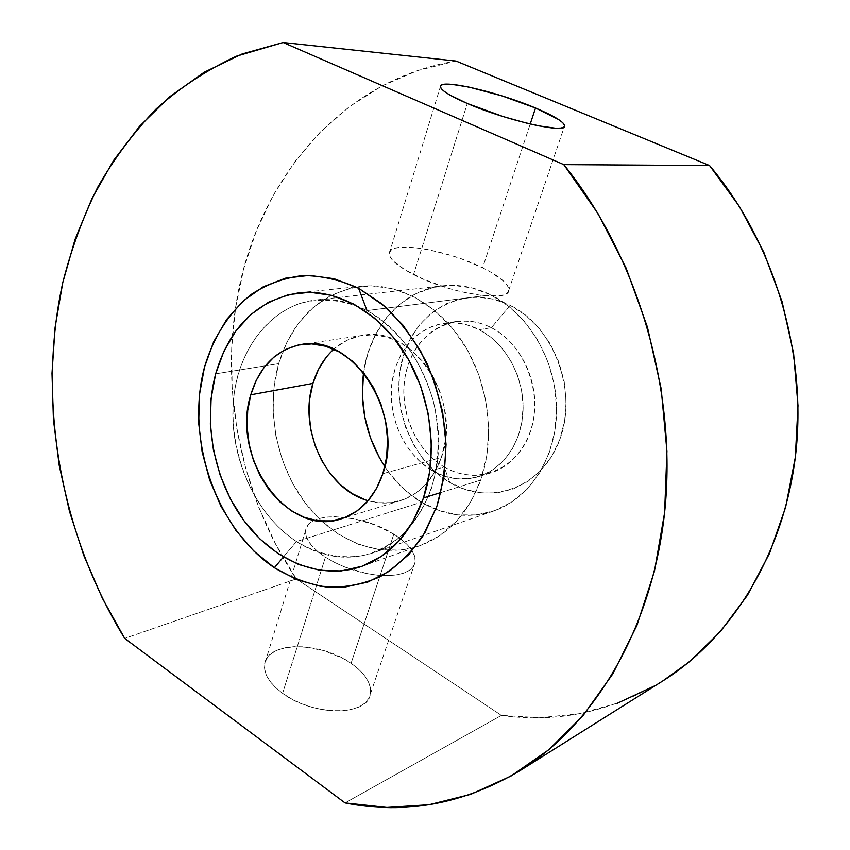 <?xml version="1.0" encoding="UTF-8"?>
<svg xmlns="http://www.w3.org/2000/svg" width="850" height="850" viewBox="0 0 850 850"><rect width="100%" height="100%" fill="white"/><g stroke="black" fill="none" stroke-linecap="round" stroke-linejoin="round"><path stroke-width="0.64" stroke-dasharray="4.25 3.19" d="M442.606 285.834C458.851 284.07 474.948 287.098 490.907 294.908L508.736 306.297L524.641 321.619L537.912 340.297L547.942 361.558L554.274 384.466L556.601 408.043L554.859 431.248L549.153 453.082L539.793 472.621L527.223 489.101L512.029 501.893L494.902 510.584L476.542 514.941L457.693 514.898L439.078 510.574L421.356 502.233C406.959 493.478 394.783 481.631 384.837 466.661L390.947 475.129L405.131 490.259L421.356 502.233L296.491 541.546L283.422 557.016L296.491 541.546C318.038 554.487 340.329 559.173 363.332 555.592C378.101 551.48 391.669 544.117 404.047 533.513C415.395 521.167 424.469 506.356 431.258 489.069C439.588 461.082 440.257 431.641 433.288 400.764C427.252 381.055 418.742 363.003 407.745 346.619C395.579 331.649 382.001 319.642 367.009 310.59C407.362 331.819 437.782 385.56 438.632 439.524C439.599 493.521 411.421 539.824 372.938 552.925C346.874 561.181 321.396 557.388 296.491 541.546L421.356 502.233C444.826 516.003 468.913 518.936 493.606 511.052C530.06 498.599 556.92 456.864 556.612 408.892C556.41 360.953 528.604 313.554 490.907 294.908L367.009 310.59L490.907 294.908L471.941 287.863L452.625 285.345L433.755 287.332L416.033 293.643L400.095 303.918L386.484 317.677L375.636 334.358L367.88 353.313L363.566 372.746C369.453 327.377 401.668 290.062 442.606 285.834L315.679 300.029C332.828 298.159 349.934 301.676 367.009 310.59C344.006 299.391 320.014 297.298 298.169 304.034C269.705 315.031 248.009 341.275 238.064 374.765C221.414 434.435 247.382 509.703 296.491 541.546C255.457 514.771 229.542 457.396 233.176 403.782C236.683 350.211 270.311 305.267 315.679 300.029M491.364 327.717C525.236 344.547 543.979 395.016 529.996 432.831C516.524 470.921 475.766 485.764 444.231 466.979L449.746 482.428C489.632 506.462 542.087 488.283 559.768 439.609C578.096 391.276 553.817 326.379 510.181 305.331L491.364 327.717L479.251 329.651C504.996 342.837 523.494 375.551 523.111 408.181C522.803 440.831 503.912 468.987 478.497 476.68C462.655 481.217 447.153 479.145 432.002 470.496L444.231 466.979C459.287 475.501 474.693 477.519 490.429 473.014C515.695 465.364 534.48 437.516 534.831 405.259C535.245 373.022 516.928 340.723 491.364 327.717C479.751 321.884 468.01 319.823 456.131 321.523C427.89 325.752 406.396 353.016 404.026 385.39C401.593 417.764 418.211 451.871 444.231 466.979L432.002 470.496C405.801 455.164 389.034 420.654 391.446 387.908C393.784 355.172 415.363 327.611 443.774 323.361C455.728 321.651 467.553 323.744 479.251 329.651L491.364 327.717L510.181 305.331L493.914 299.264L477.307 297.033L461.029 298.647L445.687 303.949L431.842 312.651L419.974 324.381L410.486 338.64L403.654 354.875L399.691 372.491L398.703 390.862L400.701 409.36L405.599 427.359L413.238 444.221L423.385 459.372L435.678 472.271L449.746 482.428L465.088 489.43L481.185 492.979L497.452 492.851L513.251 488.973L527.967 481.408L540.993 470.39L551.756 456.28L559.768 439.609L564.644 421.047L566.153 401.359L564.188 381.374L558.822 361.962L550.301 343.953L538.996 328.1L525.428 315.053L510.181 305.331C466.799 283.549 417.871 308.518 403.654 354.875C388.832 400.956 409.572 459.053 449.746 482.428L444.231 466.979C412.494 448.715 395.941 402.464 407.756 366.031C419.103 329.375 457.683 310.314 491.364 327.717M413.546 274.571C450.203 293.845 509.766 303.089 508.81 290.147C508.725 283.942 499.991 276.494 482.619 267.793L530.219 124.026L482.619 267.793L491.374 272.446L504.103 281.584L507.556 285.728L508.842 289.361L507.832 292.358L504.528 294.557L499.014 295.874L482.131 295.598L459.733 291.422L447.599 288.054L423.991 279.438L404.589 269.599L392.498 260.185L389.778 256.116L389.396 252.684L391.297 250.006L395.367 248.157L401.413 247.212L418.349 248.009L428.581 249.709L450.776 255.351L461.964 259.091L482.619 267.793C446.632 249.507 388.939 240.104 389.279 253.428C389.321 259.091 397.407 266.135 413.546 274.571L467.319 103.488L413.546 274.571M393.816 534.183C402.305 539.474 408.414 545.031 412.133 550.832C414.768 555.061 415.724 558.992 415.002 562.615C412.42 571.731 401.529 576.045 382.319 575.567C361.845 574.079 342.879 567.959 325.412 557.186L282.593 693.334C312.736 716.284 367.498 716.263 370.249 694.503C371.918 683.974 365.521 673.572 351.071 663.319L393.816 534.183L375.307 525.045L354.716 518.925L334.868 516.673L326.103 517.14L318.548 518.681L312.513 521.241L308.242 524.758L305.926 529.125L305.703 534.172L307.615 539.718L311.642 545.572L317.645 551.469L325.412 557.186L334.634 562.466L344.941 567.099L367.03 573.622L377.878 575.237L387.961 575.662L396.897 574.887L404.313 572.964L409.955 569.989L413.599 566.1L415.183 561.478L414.651 556.293L412.091 550.768L407.628 545.105L401.455 539.506L393.816 534.183L351.071 663.319L358.286 668.961L364.034 674.985L368.092 681.179L370.281 687.331L370.494 693.196L368.677 698.551L364.862 703.173L359.157 706.86L351.751 709.452L342.943 710.834L333.062 710.908L322.511 709.676L311.737 707.179L301.208 703.503L291.359 698.827L282.593 693.334L275.283 687.278L269.716 680.903L266.082 674.486L264.499 668.27L264.998 662.511L267.495 657.411L271.883 653.161L277.961 649.899L285.451 647.721L294.089 646.691L303.546 646.839L323.542 650.526L342.678 658.251L351.071 663.319C321.119 641.601 267.697 641.091 264.69 663.808C263.309 673.476 269.269 683.315 282.593 693.334L325.412 557.186C311.302 547.666 304.725 538.688 305.681 530.241C307.679 510.404 362.164 513.57 393.816 534.183M456.025 61.041C335.729 80.474 252.206 188.827 235.429 308.72C221.595 401.476 244.035 501.064 296.31 578.946L124.706 638.414L296.31 578.946L275.644 544.191L258.74 507.237L245.767 468.605L236.863 428.783L232.156 388.301L231.721 347.682L235.62 307.445L243.907 268.154L256.562 230.382L273.551 194.724L294.78 161.808L320.089 132.271L349.244 106.781L381.916 85.988L417.701 70.539L456.025 61.041M617.461 703.216L579.094 713.745L540.164 717.719L501.436 715.403L296.31 578.946L501.436 715.403C557.366 723.393 611.224 711.864 663.011 680.818M662.575 681.094L654.404 685.982M432.002 470.496L420.814 462.411L410.996 452.104L402.9 439.971L396.78 426.434L392.849 411.995L391.244 397.152L392.02 382.426L395.176 368.337L400.605 355.385L408.149 344.069L417.562 334.815L428.517 327.994L440.629 323.914L453.454 322.798L466.501 324.711L479.251 329.651L491.183 337.471L501.787 347.862L510.616 360.453L517.289 374.712L521.517 390.054L523.101 405.843L522.006 421.398L518.277 436.082L512.104 449.31L503.763 460.53L493.627 469.349L482.12 475.426L469.71 478.603L456.896 478.784L444.168 476.032L432.002 470.496M345.058 802.91L501.436 715.403L345.058 802.91M440.938 492.511L480.739 480.112C495.486 438.016 488.909 383.828 463.909 344.08C438.855 304.342 398.129 282.413 361.356 286.291C320.206 293.016 292.644 318.814 278.662 363.662L215.677 373.841L278.662 363.662L286.971 342.008L298.701 322.926L313.533 307.158L331.011 295.375L350.551 288.129L371.471 285.834L392.966 288.756L414.173 296.916L434.201 310.101L452.147 327.888L467.203 349.573L478.646 374.244L485.934 400.828L488.75 428.134L486.976 454.962L480.739 480.112L470.39 502.531L456.45 521.326L439.578 535.787L420.559 545.466L400.191 550.12L379.302 549.716L358.658 544.414L339.022 534.565L321.045 520.604L305.299 503.104L292.283 482.715L282.391 460.158L275.931 436.178L273.105 411.559L274.008 387.111L278.662 363.662C265.721 409.286 276.261 464.461 305.129 502.871C334.007 541.163 379.993 559.693 420.081 545.636C448.046 535.245 468.265 513.411 480.739 480.112L440.938 492.511M368.103 500.714C379.015 503.869 389.746 503.859 400.318 500.703C419.528 494.381 433.213 479.953 441.384 457.438L382.872 473.684L441.384 457.438C463.101 400.509 412.707 324.551 362.876 335.357C351.974 337.057 342.284 341.679 333.806 349.223M364.671 499.598L377.899 502.711L391.202 502.658L404.069 499.396L415.99 492.989L426.466 483.618L435.062 471.612L441.384 457.438L445.145 441.639L446.165 424.862L444.369 407.819L439.832 391.234L432.746 375.796L423.428 362.153L412.293 350.859L399.797 342.359L386.495 336.951L372.916 334.804L359.614 335.941L347.087 340.255L335.793 347.522L326.134 357.414M508.81 290.147L564.315 126.714M415.002 562.615L370.249 694.503M493.606 511.052L372.938 552.925M490.429 473.014L478.497 476.68M456.131 321.523L443.774 323.361M305.681 530.241L264.69 663.808M389.279 253.428L440.364 86.764M299.593 292.719L361.356 286.291M400.318 500.703L341.264 518.851M362.876 335.357L301.495 344.462M361.579 566.44L420.081 545.636"/><path stroke-width="1.27" d="M274.369 567.726L283.422 557.016L274.369 567.726L253.852 551.087L235.896 530.389L221.011 506.409L209.653 479.963L202.13 451.902L198.698 423.141L199.484 394.591L204.499 367.168L213.658 341.796L226.738 319.388L243.419 300.815L263.181 286.854L285.419 278.205L309.358 275.379L334.082 278.715L358.615 288.277L385.05 306.563C401.391 322.394 415.321 341.211 426.817 363.014C436.539 386.049 442.808 410.072 445.623 435.083C446.303 460.009 443.424 483.65 436.996 506.005L423.013 535.84C410.933 553.084 396.737 566.663 380.439 576.576C363.354 584.162 345.61 587.679 327.218 587.138C308.89 584.311 291.263 577.841 274.369 567.726C215.942 528.689 185.226 438.887 204.499 367.168C213.424 337.057 229.596 311.652 251.536 294.228C267.102 284.187 284.059 277.961 302.398 275.57C321.172 275.57 339.915 279.809 358.615 288.277L381.884 303.875L402.836 324.987L420.484 350.784L433.967 380.184L442.627 411.857L446.059 444.369L444.125 476.234L436.996 506.005L425.074 532.408L408.999 554.381L389.566 571.136L367.689 582.144L344.314 587.191L320.376 586.277L296.788 579.647L274.369 567.726M367.009 310.59L358.615 288.277L367.009 310.59M535.532 108.014C554.009 115.834 563.709 121.752 564.634 125.768C567.375 134.247 506.515 120.636 467.319 103.488L503.147 116.567L527.776 123.441L538.709 125.864L555.624 128.212L560.957 128.063L563.954 127.064L564.559 125.269L562.796 122.751L558.79 119.637L535.532 108.014L502.116 95.922L468.796 87.051L451.754 84.341L445.825 84.171L441.968 84.83L440.385 86.296L441.203 88.549L444.422 91.513L449.99 95.083L467.319 103.488C450.086 95.976 441.097 90.408 440.364 86.764C438.43 78.179 497.239 91.651 535.532 108.014L530.219 124.026L535.532 108.014M520.402 770.419L663.011 680.818C732.413 637.287 785.102 552.266 796.014 451.329C806.639 350.444 773.096 240.72 709.559 165.538L563.773 164.613C636.225 254.065 675.973 385.889 665.327 505.368C654.415 624.952 596.211 722.978 520.402 770.419C463.813 804.079 405.365 814.906 345.058 802.91L124.706 638.414L345.058 802.91L386.877 807.436L429.048 804.716L470.73 794.346L510.999 776.05L548.834 749.721L583.143 715.509L612.861 673.838L636.937 625.398L654.447 571.242L664.615 512.667L666.942 451.276L661.194 388.811L647.445 327.144L626.121 268.111L597.901 213.435L563.773 164.613L283.135 42.5L242.091 53.975L204.149 72.271L169.841 96.656L139.549 126.321L113.549 160.501L92.034 198.411L75.098 239.317L62.794 282.54L55.101 327.409L52.009 373.309L53.433 419.634L59.287 465.842L69.477 511.36L83.874 555.656L102.34 598.188L124.706 638.414C60.424 534.087 36.784 400.892 62.794 282.54C71.294 249.135 82.939 217.366 97.718 187.234C114.272 158.323 133.811 132.164 156.347 108.768C180.508 87.263 207.219 69.732 236.47 56.185L283.135 42.5L456.025 61.041L709.559 165.538L739.404 206.486L763.831 252.259L782.085 301.644L793.592 353.292L798.012 405.726L795.303 457.491L785.655 507.163L769.505 553.456L747.469 595.266L720.343 631.688L689.01 662.065L662.575 681.094M654.404 685.982L617.461 703.216M363.566 372.746L362.366 395.25L364.735 416.797L370.43 437.75L379.259 457.417L384.837 466.661C366.531 437.899 359.444 406.587 363.566 372.746M563.773 164.613L283.135 42.5L456.025 61.041L709.559 165.538L563.773 164.613M423.491 497.941L440.938 492.511L423.491 497.941L429.749 471.431L431.418 443.116L428.347 414.237L420.665 386.102L408.723 359.964L393.093 336.983L374.51 318.112L353.844 304.109L332.021 295.418L309.953 292.272L288.554 294.621L268.611 302.186L250.835 314.543L235.801 331.075L223.975 351.103L215.677 373.841C229.553 326.74 257.529 299.699 299.593 292.719C337.227 288.734 379.238 312.014 405.301 354.152C431.301 396.281 438.419 453.634 423.491 497.941C410.858 532.971 390.214 555.804 361.579 566.44C320.535 580.805 273.424 560.809 243.695 520.327C213.977 479.719 202.831 421.728 215.677 373.841L211.108 398.469L210.364 424.139L213.435 450.022L220.203 475.267L230.446 499.046L243.865 520.572L260.058 539.102L278.524 553.956L298.669 564.517L319.812 570.297L341.222 570.945L362.068 566.27L381.533 556.272L398.767 541.184L412.983 521.507L423.491 497.941M333.806 349.223C324.094 358.073 317.135 369.474 312.928 383.414L250.782 394.804C259.526 366.244 276.441 349.467 301.495 344.462C352.453 333.243 404.834 413.769 382.872 473.684L376.465 488.58L367.721 501.16L357.021 510.946L344.845 517.586L331.681 520.901L318.059 520.837L304.502 517.438L291.497 510.914L279.512 501.543L268.961 489.706L260.196 475.841L253.491 460.456L249.093 444.082L247.137 427.306L247.701 410.678L250.782 394.804L256.286 380.237L264.074 367.519L273.87 357.149L285.366 349.552L298.169 345.058L311.791 343.921L325.72 346.248L339.394 352.017L352.272 361.048L363.789 373.022L373.458 387.473L380.832 403.814L385.603 421.356L387.568 439.354L386.633 457.045L382.872 473.684C374.616 497.367 360.666 512.454 341.009 518.936C287.002 537.742 230.648 457.013 250.782 394.804L312.928 383.414C298.223 429.112 326.103 489.547 368.103 500.714M326.134 357.414L318.431 369.538L312.928 383.414L309.804 398.522L309.145 414.332L310.951 430.281L315.148 445.814L321.598 460.402L330.098 473.524L340.351 484.691L352.006 493.51L364.671 499.598M564.315 126.714L564.634 125.768"/></g></svg>
